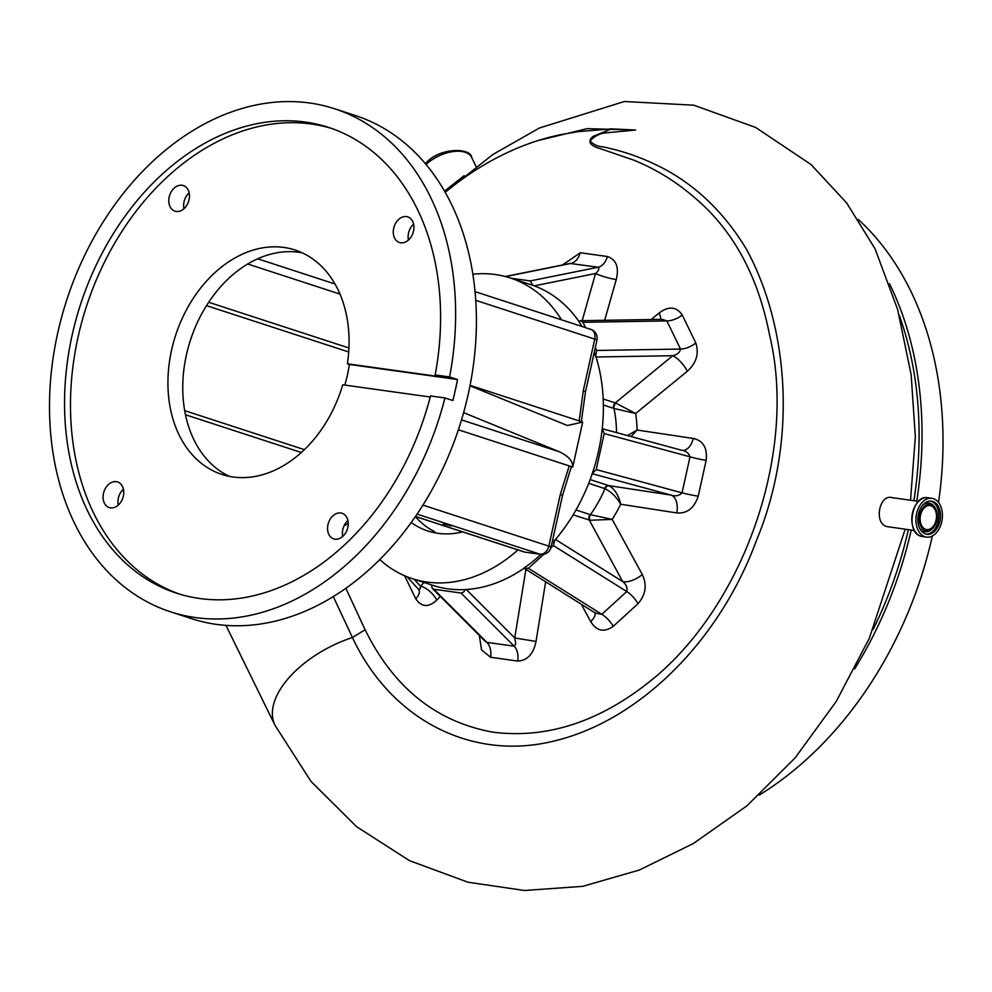 <?xml version="1.0" encoding="UTF-8"?>
<svg xmlns="http://www.w3.org/2000/svg" width="992" height="992" viewBox="0 0 992 992"><rect width="100%" height="100%" fill="white"/><g stroke="black" fill="none" stroke-linecap="round" stroke-linejoin="round"><path stroke-width="1.49" d="M561.534 319.821A158.125 116.771 -71.9 0 0 510.26 277.971A158.125 116.771 -71.9 0 0 495.343 274.524A158.125 116.771 -71.9 0 0 472.824 274.214M379.8 559.612A158.125 116.771 -71.9 0 0 412.25 578.646L433.02 585.416A158.125 116.771 -71.9 0 0 447.938 588.851A158.125 116.771 -71.9 0 0 465.285 589.57L463.686 592.063L461.057 593.03L433.789 589.236L432.376 588.504L431.309 584.858M412.25 578.646A158.125 116.771 -71.9 0 0 427.168 582.081A158.125 116.771 -71.9 0 0 517.34 550.473L517.489 549.791M189.038 199.739A13.466 9.945 -71.9 0 0 183.297 185.554A13.466 9.945 -71.9 0 0 169.198 196.974A13.466 9.945 -71.9 0 0 174.952 211.172A13.466 9.945 -71.9 0 0 189.038 199.739M183.954 208.717A13.466 9.945 108.1 0 1 184.041 201.81A13.466 9.945 108.1 0 1 189.125 192.832M413.528 231.074A13.466 9.945 -71.9 0 0 407.774 216.876A13.466 9.945 -71.9 0 0 393.675 228.296A13.466 9.945 -71.9 0 0 399.429 242.494A13.466 9.945 -71.9 0 0 413.528 231.074M408.431 240.052A13.466 9.945 108.1 0 1 408.518 233.132A13.466 9.945 108.1 0 1 413.614 224.155M347.808 527.471A13.466 9.945 -71.9 0 0 342.066 513.273A13.466 9.945 -71.9 0 0 327.968 524.694A13.466 9.945 -71.9 0 0 333.721 538.892A13.466 9.945 -71.9 0 0 347.808 527.471M342.724 536.449A13.466 9.945 108.1 0 1 342.81 529.53A13.466 9.945 108.1 0 1 347.894 520.552M123.33 496.136A13.466 9.945 -71.9 0 0 117.589 481.951A13.466 9.945 -71.9 0 0 103.49 493.371A13.466 9.945 -71.9 0 0 109.232 507.569A13.466 9.945 -71.9 0 0 123.33 496.136M118.234 505.114A13.466 9.945 108.1 0 1 118.321 498.207A13.466 9.945 108.1 0 1 123.417 489.23M430.23 397.011L342.736 384.797A118.011 87.147 108.1 0 1 233.058 476.991A118.011 87.147 108.1 0 1 221.935 474.424A118.011 87.147 108.1 0 1 173.439 342.612A118.011 87.147 108.1 0 1 283.948 247.454A118.011 87.147 108.1 0 1 295.083 250.021A118.011 87.147 108.1 0 1 347.386 363.804L349.37 364.448A118.011 87.147 -71.9 0 1 344.819 385.094M229.499 476.396A118.011 87.147 108.1 0 1 189.745 342.376A118.011 87.147 108.1 0 1 298.79 252.29A118.011 87.147 108.1 0 1 302.349 252.886M334.564 108.748L355.334 115.518A264.566 195.374 108.1 0 1 464.058 411.023A264.566 195.374 108.1 0 1 216.306 624.352A264.566 195.374 108.1 0 1 191.357 618.599L170.587 611.828A264.566 195.374 108.1 0 1 61.851 316.324A264.566 195.374 108.1 0 1 309.616 102.994A264.566 195.374 108.1 0 1 334.564 108.748A264.566 195.374 108.1 0 1 449.599 376.96L435.166 374.939A244.974 180.904 -71.9 0 0 328.488 127.373A244.974 180.904 -71.9 0 0 72.143 335.11A244.974 180.904 -71.9 0 0 176.65 593.204A244.974 180.904 -71.9 0 0 430.503 395.944L444.949 397.966A264.566 195.374 108.1 0 1 195.536 617.582A264.566 195.374 108.1 0 1 170.587 611.828M451.162 525.971L443.238 523.888L451.162 525.971M331.44 128.377A244.974 180.904 -71.9 0 0 78.07 337.044A244.974 180.904 -71.9 0 0 179.639 594.134M545.625 581.944L536.027 641.44C533.436 654.088 527.322 660.622 517.7 661.056A15.426 10.23 98.2 0 0 514.154 646.164L515.766 644.18L514.736 637.955L525.872 569.569M345.873 588.33L365.118 629.796C393.799 687.878 436.492 722.015 493.185 732.208C549.804 739.226 604.76 720.043 658.08 674.672C746.654 597.73 797.084 449.19 769.594 335.135C758.086 275.764 732.939 229.797 694.14 197.234C675.552 181.251 655.315 168.838 633.442 160.022L599.974 148.564C595.832 147.436 584.573 143.505 592.956 136.462L611.556 128.898L578.175 131.614L560.182 134.763A336.3 248.347 108.1 0 0 445.16 192.336L492.85 154.504L539.425 128.005L624.365 101.506L693.805 105.189L755.606 127.435L810.935 164.449L846.585 202.852L875.043 248.756L897.636 309.492L911.152 374.728L915.356 436.815L910.52 500.228M543.814 554.268L528.426 568.317L523.937 568.131L595.398 613.13L601.834 614.308L626.758 591.542A15.426 6.262 -132 0 1 637.992 603.731L613.23 626.349C604.116 632.735 596.601 631.148 590.699 621.575L581.349 604.339M517.7 661.056L490.606 657.274L481.517 649.884L479.359 635.512M440.324 596.465L436.778 600.098C428.556 607.699 421.55 607.253 415.747 598.796L404.575 575.732M225.978 625.382L275.032 725.375A87.16 46.624 -25.8 0 1 274.995 725.301A87.16 46.624 -25.8 0 1 347.175 639.319A87.16 46.624 -25.8 0 1 352.408 637.484L333.324 596.626M914.475 530.534L886.811 526.566C873.382 523.367 879.482 492.85 892.626 497.835M933.385 498.654A19.592 13.094 97.9 0 0 931.872 498.306A19.592 13.094 97.9 0 0 916.372 514.749A19.592 13.094 97.9 0 0 924.941 536.759A19.592 13.094 97.9 0 0 926.454 537.106A19.592 13.094 97.9 0 0 941.954 520.664A19.592 13.094 97.9 0 0 933.385 498.654M925.561 533.981A16.74 11.185 97.9 0 0 926.85 534.279A16.74 11.185 97.9 0 0 940.094 520.23A16.74 11.185 97.9 0 0 932.778 501.431A16.74 11.185 97.9 0 0 931.476 501.121A16.74 11.185 97.9 0 0 918.245 515.183A16.74 11.185 97.9 0 0 925.561 533.981M931.178 504.655A13.293 8.891 97.9 0 0 919.795 514.811A13.293 8.891 97.9 0 0 925.449 530.509A13.293 8.891 97.9 0 0 932.43 528.587A13.293 8.891 97.9 0 0 935.282 508.127A13.293 8.891 97.9 0 0 931.178 504.655M925.697 529.356A12.115 8.097 97.9 0 0 926.64 529.579A12.115 8.097 97.9 0 0 936.212 519.411A12.115 8.097 97.9 0 0 930.93 505.808A12.115 8.097 97.9 0 0 929.988 505.585A12.115 8.097 97.9 0 0 920.402 515.753A12.115 8.097 97.9 0 0 925.697 529.356M435.166 374.939L441.093 376.873L347.386 363.804M449.599 376.96L457.51 379.539L349.37 364.448M444.949 397.966L452.86 400.532A264.566 195.374 -71.9 0 0 457.51 379.539M463.611 412.635L559.401 451.794C568.515 456.146 572.954 461.23 572.731 467.058L458.378 429.784M469.972 385.776L567.399 425.531L582.701 422.059L572.731 467.058M470.059 385.342L582.701 422.059M344.137 525.648L348.229 523.627M415.462 516.534L524.582 552.098L540.02 554.193L417.099 514.129M524.594 552.098L540.739 554.354A9.25 9.25 0 0 0 551.056 547.187L562.514 495.516A9.25 0.818 -167.5 0 0 560.294 494.462L569.222 465.918M579.204 420.906L583.271 390.786A9.25 0.818 12.5 0 1 585.491 391.84L596.948 340.157A9.25 9.25 0 0 0 590.786 329.356L475.007 291.623M562.514 495.516L569.792 471.671A158.125 116.771 -71.9 0 0 571.541 466.674M581.473 421.65A158.125 116.771 -71.9 0 0 581.858 417.719L585.491 391.84M465.285 589.57A158.125 116.771 -71.9 0 0 524.036 568.255M551.924 543.256A158.125 116.771 -71.9 0 0 554.962 539.784L555.173 539.834A158.125 116.771 -71.9 0 0 592.274 473.581A158.125 116.771 -71.9 0 0 602.218 428.718A158.125 116.771 -71.9 0 0 595.845 356.413L595.634 356.326A158.125 116.771 -71.9 0 0 594.27 352.234M578.77 321.222A158.125 116.771 -71.9 0 0 532.741 285.312A158.125 116.771 -71.9 0 0 531.018 284.741L510.26 277.971M411.246 522.536A107.992 79.744 -71.9 0 0 427.788 530.98A107.992 79.744 -71.9 0 0 462.582 531.898M523.937 568.131A158.125 116.771 -71.9 0 0 541 554.392M582.106 326.529A158.125 116.771 -71.9 0 0 578.658 321.284L580.481 320.701L582.974 322.313L585.553 327.645M418.178 588.678C419.653 590.091 420.41 589.248 420.459 586.173L424.055 582.49M554.962 539.784L553.362 545.55L626.758 591.542C627.638 587.847 626.287 584.524 622.691 581.585L589.298 520.093A4.625 3.422 108.1 0 1 589.992 514.55L590.426 514.674A4.625 3.336 -76.8 0 0 589.918 520.254L612.188 519.399L642.258 574.48C647.206 584.896 645.792 594.642 637.992 603.731M616.516 432.586A107.21 79.174 -71.9 0 0 613.974 408.481L613.54 408.32A4.625 3.422 108.1 0 1 615.276 402.913L672.762 355.706C677.251 354.652 679.83 352.433 680.512 349.06A15.426 8.184 153.7 0 0 695.801 342.984C699.224 353.598 696.396 363.022 687.32 371.256L635.661 413.49A121.297 89.578 108.1 0 1 637.124 430.044L693.234 438.439C703.241 440.659 707.544 447.975 706.143 460.387L698.219 496.174C694.202 508.189 687.047 513.769 676.73 512.926L620.67 504.234A121.297 89.578 108.1 0 1 612.188 519.399L590.426 514.674A107.21 79.174 -71.9 0 0 604.984 488.672L604.562 488.51A4.625 3.422 108.1 0 1 608.617 485.596L609.2 485.82C614.891 489.316 618.71 495.454 620.67 504.234C616.441 496.942 611.208 491.747 604.984 488.672A4.625 3.435 113.5 0 1 609.2 485.82M415.747 598.796A15.426 8.147 154.1 0 0 418.909 589.744L407.104 576.786M595.274 347.721L596.614 350.461L595.634 356.326M596.614 350.461L680.512 349.06L666.872 320.912L662.321 319.325L580.481 320.701M415.338 516.72A4.625 3.422 108.1 0 1 415.97 517.254A107.21 79.174 -71.9 0 0 434.087 531.402A4.625 3.422 108.1 0 1 435.414 532.84A107.905 79.682 108.1 0 0 435.662 532.952M590.141 479.57L608.617 485.596L671.113 495.107C675.54 496.558 679.185 495.802 682.025 492.826L690.01 456.816C688.684 452.91 685.708 450.678 681.082 450.108L602.218 428.705L604.202 433.566L596.229 469.576L592.274 473.581M511.116 278.244L530.249 280.922L532.741 285.312M550.895 547.807L553.362 545.55M858.402 219.542A339.388 250.616 108.1 0 1 938.531 502.46M932.368 535.965A339.388 250.616 108.1 0 1 759.24 795.076M889.514 283.737A339.388 250.616 108.1 0 1 916.744 501.096M911.189 530.075A339.388 250.616 108.1 0 1 854.62 668.918M873.158 629.486A335.532 247.777 -71.9 0 0 908.35 529.678M913.892 500.7A335.532 247.777 -71.9 0 0 899.223 315.22M485.187 641.353L486.886 642.357L514.154 646.164L461.057 593.03M573.14 514.836L589.918 520.254M627.49 435.562L637.124 430.044L631.061 436.53M603.186 398.982L615.883 403.161L635.661 413.49L613.974 408.481A4.625 3.286 112.1 0 1 615.883 403.161M582.18 320.676L595.535 273.507C598.635 270.952 599.515 268.857 598.164 267.232A15.426 10.218 97.8 0 0 607.389 256.531C616.23 259.52 619.194 267.195 616.255 279.558L604.674 320.292M530.249 280.922L598.164 267.232L570.078 263.45M436.778 600.098A15.426 7.279 44.3 0 0 420.459 586.173L414.123 579.254M490.606 657.274A15.426 10.404 97.6 0 0 486.886 642.357L433.789 589.236M536.027 641.44L514.736 637.955L466.327 589.521M594.989 612.87A15.426 7.254 -28.5 0 1 590.699 621.575M528.426 568.317L601.834 614.308A15.426 6.398 -132.9 0 1 613.23 626.349M555.483 539.474L622.691 581.585A15.426 7.254 151.5 0 0 642.258 574.48M592.224 473.73L671.113 495.107A15.426 9.3 -81.3 0 1 676.73 512.926M596.229 469.576L682.025 492.826A15.426 1.302 -167.9 0 0 698.219 496.174M604.202 433.566L690.01 456.816A15.426 1.414 -167.1 0 0 706.143 460.387M682.087 450.356L682.099 450.356A15.426 9.3 98.7 0 0 693.234 438.439M596.018 356.996L672.762 355.706A15.426 5.332 -129.3 0 1 687.32 371.256M582.974 322.313L666.872 320.912A15.426 8.32 154.6 0 0 682.248 315.01L695.801 342.984M660.573 319.362A15.426 5.332 50.7 0 0 659.097 313.013C668.695 305.871 676.408 306.54 682.248 315.01M651.198 319.511L659.097 313.013M534.242 285.857L595.535 273.507A15.426 2.331 -164.2 0 0 616.255 279.558M505.585 276.594L570.896 263.426A15.426 10.404 98.1 0 0 580.283 252.749L607.389 256.531M562.563 264.963L580.283 252.749M444.503 191.171L464.144 175.658M537.999 140.566L587.09 128.65L635.612 130.014L611.556 128.898M635.612 130.014L604.835 132.965C599.292 133.635 594.369 136.301 590.091 140.938C593.377 144.534 597.655 146.518 602.925 146.866C622.294 150.834 640.733 157.17 658.254 165.887C694.09 183.557 723.466 211.308 746.393 249.153C788.516 326.393 798.052 440.423 756.412 540.615C718.704 642.618 638.488 720.452 555.52 740.652C473.333 761.819 391.468 720.762 352.408 637.484L365.118 629.796M425.246 163.581L426.399 162.477C441.192 146.804 471.287 148.106 471.671 157.468A29.314 15.686 154.2 0 0 426.498 164.114A29.314 15.686 154.2 0 0 426.039 164.536M919.001 500.96A19.493 13.032 97.9 0 0 914.798 531.03M922.386 536.536L920.861 536.188C905.274 532.406 912.144 494.289 927.805 497.736A19.592 13.094 97.9 0 0 912.305 514.178A19.592 13.094 97.9 0 0 920.874 536.188A19.592 13.094 97.9 0 0 922.386 536.536L926.454 537.106M926.057 534.13A16.74 11.185 97.9 0 0 938.606 519.411A16.74 11.185 97.9 0 0 931.178 501.208A16.74 11.185 97.9 0 0 930.682 501.059M919.311 527.471A14.496 9.684 97.9 0 0 923.924 531.501A14.496 9.684 97.9 0 0 931.538 529.406L932.43 528.587M935.282 508.127L934.65 507.098A14.496 9.684 97.9 0 0 930.174 503.316A14.496 9.684 97.9 0 0 922.362 505.61M461.516 419.889L559.401 451.794M415.512 516.472L524.681 552.048M551.056 547.187A9.25 0.818 -167.5 0 0 548.836 546.146A9.25 6.832 108.1 0 1 540.02 554.193A9.25 6.188 -82.1 0 0 540.739 554.354M422.964 505.114L548.836 546.146L560.294 494.462M583.271 390.786L594.729 339.103A9.25 6.832 -71.9 0 0 590.786 329.356M596.948 340.157A9.25 0.818 12.5 0 0 594.729 339.103L475.714 300.316M348.7 351.974L206.497 305.635M184.723 410.651L304.42 449.661M301.357 452.513L185.516 414.755M208.667 302.262L348.936 347.981M339.983 294.091L247.665 263.996M575.98 509.987L589.992 514.55M613.54 408.32L603.359 405.009M604.562 488.51L588.702 483.34M602.28 428.742L681.082 450.108M891.461 497.562L918.542 501.344M927.805 497.736L931.872 498.306M334.986 283.997L257.647 258.788M485.1 641.254L432.376 588.504M505.275 276.508L569.892 263.488M595.398 613.13L594.692 612.163M475.999 166.408L471.671 157.468M274.995 725.301L311.017 781.436L356.599 826.708L409.51 860.659L467.964 882.223L524.508 890.494L582.713 886.34L639.406 870.009L693.309 843.547L746.964 805.802L795.175 757.826L836.281 701.369L869.352 638.178L905.188 529.232"/></g></svg>
